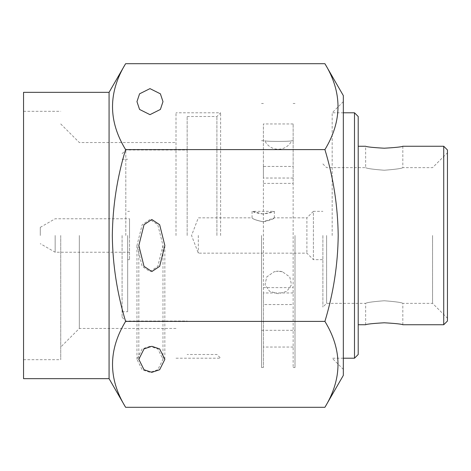 <?xml version="1.0" encoding="UTF-8"?>
<svg xmlns="http://www.w3.org/2000/svg" width="471" height="471" viewBox="0 0 471 471"><rect width="100%" height="100%" fill="white"/><g stroke="black" fill="none" stroke-linecap="round" stroke-linejoin="round"><path stroke-width="0.35" stroke-dasharray="2.35 1.77" d="M216.907 235.5L216.907 116.508L216.907 235.5M220.628 235.5L220.628 112.793L220.628 235.5M127.665 235.5L127.665 311.725L127.665 235.5M122.089 235.5L122.089 317.307L122.089 235.5M125.804 235.5L125.804 149.978L125.804 235.5M187.158 235.5L187.158 116.508L187.158 235.5M447.45 321.022L447.45 149.978M443.729 146.257L443.729 324.743M384.236 148.218C395.534 147.558 401.728 146.905 402.829 146.257C401.71 146.905 395.516 147.558 384.236 148.218C372.967 147.558 366.768 146.905 365.643 146.257C366.738 146.905 372.938 147.558 384.236 148.218M358.207 354.492L358.207 116.508M432.578 235.5L432.578 303.359L432.578 235.5M384.236 170.237C372.961 169.36 366.762 168.494 365.643 167.641C366.738 168.488 372.938 169.354 384.236 170.237C372.961 169.36 366.762 168.494 365.643 167.641C366.738 168.488 372.938 169.354 384.236 170.237C395.534 169.354 401.734 168.488 402.829 167.641C401.71 168.494 395.51 169.36 384.236 170.237C395.534 169.354 401.734 168.488 402.829 167.641C401.71 168.494 395.51 169.36 384.236 170.237M384.236 300.763C372.938 301.646 366.744 302.512 365.643 303.359C366.762 302.506 372.961 301.64 384.236 300.763C372.938 301.646 366.744 302.512 365.643 303.359C366.762 302.506 372.961 301.64 384.236 300.763C395.51 301.64 401.71 302.506 402.829 303.359C401.734 302.512 395.54 301.646 384.236 300.763C395.51 301.64 401.71 302.506 402.829 303.359C401.734 302.512 395.54 301.646 384.236 300.763M384.236 322.782C372.944 323.442 366.744 324.095 365.643 324.743C366.762 324.095 372.955 323.442 384.236 322.782C395.51 323.442 401.704 324.095 402.829 324.743C401.734 324.095 395.54 323.442 384.236 322.782M326.603 235.5L326.603 303.359L326.603 235.5M322.882 235.5L322.882 307.08L322.882 235.5M354.492 112.793L354.492 358.207M332.179 235.5L332.179 112.793L332.179 235.5M60.735 235.5L60.735 359.697L60.735 235.5M23.55 378.66L23.55 92.34M79.328 235.5L79.328 328.458L79.328 235.5M176.007 235.5L176.007 112.793L176.007 235.5M109.072 378.66L109.072 92.34M162.99 101.636L160.387 109.443L149.978 114.653L139.563 109.443L136.961 101.636L139.563 93.829L149.978 88.625L160.387 93.829L162.99 101.636M125.604 63.709C108.159 92.269 108.159 120.9 125.604 149.607C117.138 177.426 112.71 206.057 112.316 235.5C112.651 264.59 117.079 293.221 125.604 321.393L324.913 321.393C333.439 293.221 337.866 264.59 338.202 235.5C337.807 206.057 333.38 177.426 324.913 149.607C342.358 121.047 342.358 92.416 324.913 63.709M149.978 219.51L142.165 224.714L136.961 245.538L142.165 266.362L149.978 271.567L157.785 266.362L162.99 245.538L157.785 224.714L149.978 219.51M149.978 346.309L142.165 348.911L136.961 359.326L142.165 369.735L149.978 372.337L157.785 369.735L162.99 359.326L157.785 348.911L149.978 346.309M343.335 375.381L343.335 95.619M263.201 221.823C256.436 220.375 252.715 219.044 252.05 217.838C252.703 219.015 256.418 220.334 263.201 221.788C269.971 220.346 273.692 219.027 274.358 217.838C273.698 219.044 269.977 220.369 263.201 221.823C256.436 220.375 252.715 219.044 252.05 217.838C252.703 219.015 256.418 220.334 263.201 221.788L274.358 217.838L306.892 217.838L306.892 253.162L306.892 217.838L313.403 211.332L313.403 259.668L313.403 211.332L322.882 211.332M263.201 214.075L255.311 212.662L252.05 211.332L263.201 214.04L274.358 211.332L271.078 212.668L263.201 214.075M198.315 235.471L198.315 253.162L198.315 235.471M40.282 235.512L40.282 227.352L40.282 235.512M55.154 235.476L55.154 252.232L55.154 235.476M129.525 235.524L129.525 218.768L129.525 235.524M129.525 235.5L129.525 259.668L129.525 235.5M324.913 407.291C342.358 378.731 342.358 350.1 324.913 321.393M125.604 149.607L324.913 149.607M125.604 321.393C108.159 349.953 108.159 378.584 125.604 407.291M23.55 235.5L23.55 111.303L23.55 235.5M358.207 235.5L358.207 324.743L358.207 235.5M294.993 235.5L294.993 367.504L294.993 235.5M293.133 166.451L293.133 367.504L293.133 123.95L293.133 183.39L293.133 166.451L263.389 166.451L263.389 367.504L263.389 304.549L293.133 304.549M261.529 235.5L261.529 367.504L261.529 235.5M293.133 292.968L263.389 292.968L263.389 123.95L263.389 178.032L293.133 178.032M261.529 140.682L264.796 140.682A14.872 14.872 0 0 0 291.726 140.682C292.297 141.659 264.19 141.653 264.796 140.682C264.249 141.659 292.303 141.659 291.726 140.682L294.993 140.682M278.261 293.727L269.63 291.296L264.99 284.761L266.769 276.924L274.028 271.82L278.261 271.202L274.045 271.82L266.804 276.877L264.985 284.737L269.612 291.284L278.261 293.727L286.898 291.296L291.531 284.761L289.753 276.924L282.5 271.82L278.261 271.202L282.482 271.82L289.718 276.877L291.537 284.737L286.91 291.284L278.261 293.727M263.389 292.968L263.389 304.549M263.389 166.451L263.389 178.032M263.389 287.61L293.133 287.61M263.389 183.39L293.133 183.39M187.158 116.508L216.907 116.508L220.628 112.793L176.007 112.793M122.089 311.725L127.665 311.725M122.089 153.693L125.804 149.978L187.158 149.978M402.829 324.743L402.829 303.359L432.578 303.359L447.45 318.237M322.882 163.92L326.603 167.641L365.643 167.641L365.643 146.257M365.643 324.743L365.643 303.359L326.603 303.359L322.882 307.08M343.335 101.636L332.179 112.793L343.335 112.793M23.55 359.697L60.735 359.697M176.007 328.458L79.328 328.458L60.735 347.05M176.007 358.207L220.628 358.207L216.907 354.492L187.158 354.492M138.821 245.538L138.821 359.326M136.961 359.326L136.961 245.538M343.335 358.207L332.179 358.207L343.335 369.364M274.358 217.838L274.358 211.332L252.05 211.332L252.05 217.838L198.315 217.838L191.55 235.5L198.315 253.162L306.892 253.162L313.403 259.668L322.882 259.668M40.282 227.352L55.154 218.768L129.525 218.768M127.665 259.668L129.525 259.668M127.665 211.332L129.525 211.332M129.525 252.232L55.154 252.232L40.282 243.648M162.99 359.326L162.99 245.538M164.85 245.538L164.85 359.326M60.735 123.95L79.328 142.542L176.007 142.542M23.55 111.303L60.735 111.303M402.829 146.257L402.829 167.641L432.578 167.641L447.45 152.763M122.089 317.307L125.804 321.022L187.158 321.022M122.089 159.275L127.665 159.275M261.529 367.504L263.389 367.504M293.133 367.504L294.993 367.504M293.133 123.95L263.389 123.95M282.5 271.814A14.872 14.872 0 0 0 274.022 271.814M282.482 271.808A14.872 14.872 0 0 0 274.04 271.808M261.529 330.318L294.993 330.318M261.529 103.496L263.389 103.496M293.133 103.496L294.993 103.496M293.133 347.05L263.389 347.05"/><path stroke-width="0.71" d="M447.45 149.978L447.45 321.022L443.729 324.743L443.729 146.257L447.45 149.978M384.236 148.218C395.534 147.558 401.728 146.905 402.829 146.257C401.71 146.905 395.516 147.558 384.236 148.218C372.967 147.558 366.768 146.905 365.643 146.257C366.738 146.905 372.938 147.558 384.236 148.218M384.236 322.782C372.944 323.442 366.744 324.095 365.643 324.743C366.762 324.095 372.955 323.442 384.236 322.782C395.51 323.442 401.704 324.095 402.829 324.743C401.734 324.095 395.54 323.442 384.236 322.782M358.207 116.508L358.207 354.492L354.492 358.207L354.492 112.793L358.207 116.508M109.072 378.66L109.072 92.34L23.55 92.34L23.55 378.66L109.072 378.66L125.604 407.291L324.913 407.291C342.358 378.584 342.358 349.953 324.913 321.393C333.439 293.221 337.866 264.59 338.202 235.5C337.807 206.057 333.38 177.426 324.913 149.607C342.358 120.9 342.358 92.269 324.913 63.709L125.604 63.709C108.159 92.416 108.159 121.047 125.604 149.607L324.913 149.607M151.833 372.337L144.026 369.735L138.821 359.326L144.026 348.911L151.833 346.309L159.645 348.911L164.85 359.326L159.645 369.735L151.833 372.337M151.833 271.567L144.026 266.362L138.821 245.538L144.026 224.714L151.833 219.51L159.645 224.714L164.85 245.538L159.645 266.362L151.833 271.567M136.961 101.636L139.563 109.443L149.978 114.653L160.387 109.443L162.99 101.636L160.387 93.829L149.978 88.625L139.563 93.829L136.961 101.636M125.604 407.291C108.159 378.731 108.159 350.1 125.604 321.393C117.079 293.221 112.651 264.59 112.316 235.5C112.71 206.057 117.138 177.426 125.604 149.607M324.913 63.709L343.335 95.619L343.335 375.381L324.913 407.291M125.604 321.393L324.913 321.393M358.207 146.257L365.643 146.257M402.829 146.257L443.729 146.257M343.335 112.793L354.492 112.793M109.072 92.34L125.604 63.709M343.335 358.207L354.492 358.207M358.207 324.743L365.643 324.743M402.829 324.743L443.729 324.743"/></g></svg>
